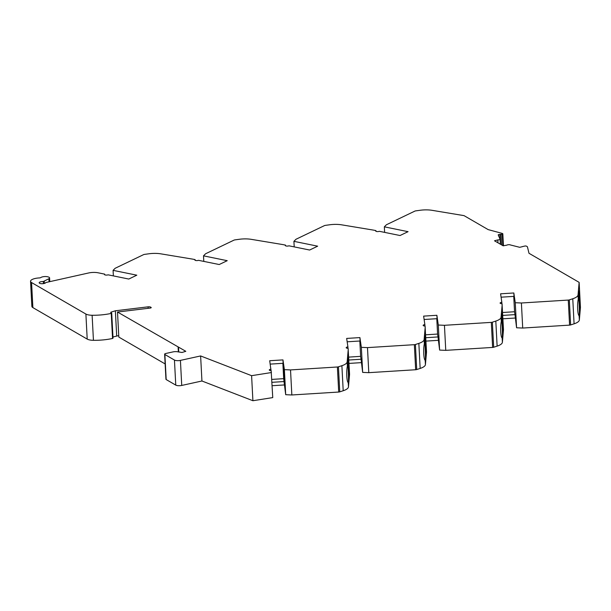 <?xml version="1.0" encoding="UTF-8"?>
<svg xmlns="http://www.w3.org/2000/svg" width="611" height="611" viewBox="0 0 611 611"><rect width="100%" height="100%" fill="white"/><g stroke="black" fill="none" stroke-linecap="round" stroke-linejoin="round"><path stroke-width="0.92" d="M104.718 274.79L104.687 274.133L98.088 272.789A8.852 2.91 -3 0 0 88.618 272.972L45.787 282.542A3.322 1.092 -3 0 1 42.388 283.718A3.322 1.092 -3 0 1 39.165 282.794A3.322 1.092 -3 0 1 43.305 281.526L48.895 278.731A4.43 1.451 -3 0 0 49.583 277.898A4.43 1.451 -3 0 0 48.406 276.989L48.017 276.867A4.43 1.451 -3 0 0 40.639 277.677L39.776 277.906A8.852 2.91 -3 0 0 30.55 281.297A8.852 2.91 -3 0 0 31.566 282.557L85.891 314.046A8.852 2.91 -3 0 0 92.124 315.261A29.664 9.745 -3 0 0 111.24 313.405L111.714 313.122L110.667 312.381L111.003 312.129L115.372 310.793L148.099 306.829L148.175 308.311M579.121 315.688C577.624 315.154 577.067 304.561 578.258 299.222A9.738 0.428 87.9 0 1 578.457 296.297A9.738 0.428 87.9 0 1 579.243 306.012A9.738 0.428 87.9 0 1 579.175 315.765A9.738 0.428 87.9 0 1 579.121 315.688L579.35 319.981L580.45 307.417L579.136 282.366L528.996 253.282L527.446 246.875A2.215 0.726 -3 0 0 527.194 246.607L526.453 246.172A1.329 0.435 -3 0 0 524.918 246.027L522.39 246.607M502.166 337.998C500.669 337.463 500.111 326.87 501.303 321.531A9.738 0.428 87.9 0 1 501.494 318.606A9.738 0.428 87.9 0 1 502.28 328.321A9.738 0.428 87.9 0 1 502.219 338.066A9.738 0.428 87.9 0 1 502.166 337.998L502.387 342.29L503.487 329.726L502.036 303.705A2.215 0.726 -3 0 1 500.111 303.087A2.215 0.726 -3 0 1 501.83 302.285L500.592 293.807L513.836 292.982L514.019 296.381L501.081 297.183M425.203 360.299C423.706 359.772 423.148 349.171 424.34 343.84A9.738 0.428 87.9 0 1 424.53 340.907A9.738 0.428 87.9 0 1 425.317 350.63A9.738 0.428 87.9 0 1 425.256 360.375A9.738 0.428 87.9 0 1 425.203 360.299L425.424 364.599L426.531 352.035L425.073 326.014A2.215 0.726 -3 0 1 423.156 325.388A2.215 0.726 -3 0 1 424.866 324.586L424.943 326.007M348.239 382.608C346.75 382.074 346.193 371.48 347.376 366.149A9.738 0.428 87.9 0 1 347.575 363.217A9.738 0.428 87.9 0 1 348.362 372.931A9.738 0.428 87.9 0 1 348.301 382.685A9.738 0.428 87.9 0 1 348.239 382.608L348.469 386.9L349.568 374.337L348.117 348.316A2.215 0.726 -3 0 1 346.193 347.697A2.215 0.726 -3 0 1 347.911 346.895L346.666 338.425L359.917 337.593L360.093 340.991L347.163 341.801M348.682 376.414L349.003 372.763L348.217 357.733L347.896 361.384L348.682 376.414M348.491 372.779L349.003 372.763M425.646 354.113L425.966 350.454L425.18 335.424L424.859 339.082L425.646 354.113M425.455 350.477L425.966 350.454M502.609 331.804L502.929 328.145L502.135 313.115L501.814 316.773L502.609 331.804M502.418 328.168L502.929 328.145M579.564 309.494L579.885 305.844L579.098 290.813L578.777 294.464L579.564 309.494M579.373 305.859L579.885 305.844M502.586 312.496L514.554 311.747L513.744 296.396M502.738 315.398L514.974 314.634L516.578 327.779L522.711 328.054L569.582 325.121A1.772 0.58 -3 0 0 570.636 324.937L574.08 323.822A14.832 4.873 -3 0 0 579.35 319.981M514.554 311.747L514.974 314.634M425.63 334.805L437.591 334.057L436.789 318.698M425.783 337.707L438.011 336.944L439.615 350.08L445.755 350.355L492.619 347.43A1.772 0.58 -3 0 0 493.68 347.247L497.125 346.124A14.832 4.873 -3 0 0 502.387 342.29M437.591 334.057L438.011 336.944M424.866 324.586L423.629 316.116L436.88 315.291L437.056 318.682L424.126 319.492M348.667 357.107L360.627 356.358L359.826 341.007M348.82 360.016L361.055 359.253L362.659 372.389L368.792 372.664L415.663 369.739A1.772 0.58 -3 0 0 416.717 369.548L420.162 368.433A14.832 4.873 -3 0 0 425.424 364.599M360.627 356.358L361.055 359.253M271.796 379.408L283.672 378.667L282.87 363.316M271.024 370.617L269.711 360.727L282.962 359.902L283.137 363.301L270.199 364.11M283.672 378.667L285.696 394.698L291.837 394.973L338.7 392.041A1.772 0.58 -3 0 0 339.754 391.857L343.199 390.742A14.832 4.873 -3 0 0 348.469 386.9M271.948 382.318L284.092 381.554L283.137 363.301M502.914 318.797L515.149 318.033M425.959 341.106L438.194 340.342M348.996 363.415L361.231 362.644M272.124 385.717L284.268 384.953M148.099 306.829A2.215 0.726 -3 0 1 150.543 307.089L151.077 307.394A1.329 0.435 -3 0 1 151.23 307.585A1.329 0.435 -3 0 1 150.199 308.066L117.503 312.03L185.805 351.31L182.017 352.471L177.748 351.806A4.43 1.451 -3 0 0 173.012 351.898L165.81 353.486A2.215 0.726 -3 0 0 164.626 354.197L165.94 379.248A2.215 0.726 -3 0 0 166.192 379.561L175.762 385.113A4.43 1.451 -3 0 0 181.734 385.442L201.935 380.997L252.908 400.724L272.75 397.601L271.154 370.625A2.215 0.726 -3 0 1 269.275 370.006A2.215 0.726 -3 0 1 270.948 369.204M117.503 312.03L118.817 337.081L165.138 363.935M112.966 336.989L118.74 335.599M30.55 281.297L31.864 306.348A8.852 2.91 -3 0 0 32.879 307.608L87.205 339.097A8.852 2.91 -3 0 0 93.437 340.312A29.664 9.745 -3 0 0 112.554 338.463L112.928 338.051M195.13 260.309L195.1 259.622L192.74 259.14L160.815 253.84A14.832 4.873 -3 0 0 148.847 253.794L144.509 254.39A1.772 0.58 -3 0 0 143.57 254.642L115.158 268.275L113.081 270.352L136.811 275.187L128.784 279.044L108.139 274.835A2.215 0.726 -3 0 1 105.779 275.065A2.215 0.726 -3 0 1 104.466 274.469A2.215 0.726 -3 0 1 104.687 274.133M195.1 259.622A2.215 0.726 -3 0 0 194.856 259.981A2.215 0.726 -3 0 0 196.192 260.569A2.215 0.726 -3 0 0 198.56 260.332L219.196 264.532L227.231 260.683L203.501 255.849L203.791 261.393M285.551 245.798L285.513 245.118L283.16 244.637L251.236 239.336A14.832 4.873 -3 0 0 239.268 239.291L234.922 239.886A1.772 0.58 -3 0 0 233.982 240.138L205.579 253.764L203.501 255.849M285.513 245.118A2.215 0.726 -3 0 0 285.276 245.469A2.215 0.726 -3 0 0 286.612 246.065A2.215 0.726 -3 0 0 288.98 245.821L309.617 250.029L317.651 246.18L293.914 241.337L294.212 246.89M375.971 231.294L375.933 230.614L373.581 230.133L341.648 224.833A14.832 4.873 -3 0 0 329.688 224.779L325.342 225.375A1.772 0.58 -3 0 0 324.403 225.635L295.991 239.26L293.914 241.337M375.933 230.614A2.215 0.726 -3 0 0 375.696 230.966A2.215 0.726 -3 0 0 377.033 231.561A2.215 0.726 -3 0 0 379.4 231.317L400.037 235.525L408.064 231.668L384.334 226.834L384.625 232.386M522.413 246.668L519.694 247.302L510.437 244.965A2.001 0.657 -3 0 0 508.627 244.698A2.001 0.657 -3 0 0 506.863 245.148L503.143 245.805L494.498 240.795L497.812 239.902A2.001 0.657 -3 0 0 500.119 239.138A2.001 0.657 -3 0 0 499.89 238.848L498.202 234.815L502.349 234.196A1.329 0.435 -3 0 0 502.822 233.83A1.329 0.435 -3 0 0 502.677 233.639L502.471 233.524A2.215 0.726 -3 0 0 502.043 233.356L488.151 229.606L464.047 215.637L432.069 210.321A14.832 4.873 -3 0 0 420.108 210.276L415.763 210.871A1.772 0.58 -3 0 0 414.823 211.123L386.412 224.756L384.334 226.834M497.812 239.902L497.965 242.804M579.136 282.366L578.037 294.93L578.258 299.222M513.836 292.982L515.264 302.728L521.397 302.995L568.268 300.07A1.772 0.58 -3 0 0 569.322 299.886L572.767 298.764A14.832 4.873 -3 0 0 578.037 294.93M521.397 302.995L522.711 328.054M515.264 302.728L516.578 327.779M501.83 302.285L501.906 303.705M436.88 315.291L438.301 325.029L444.441 325.304L491.313 322.379A1.772 0.58 -3 0 0 492.367 322.188L495.811 321.073A14.832 4.873 -3 0 0 501.073 317.239L502.173 304.675M444.441 325.304L445.755 350.355M438.301 325.029L439.615 350.08M359.917 337.593L361.345 347.338L367.478 347.613L414.35 344.68A1.772 0.58 -3 0 0 415.404 344.497L418.848 343.382A14.832 4.873 -3 0 0 424.118 339.548L425.218 326.977M367.478 347.613L368.792 372.664M361.345 347.338L362.659 372.389M347.911 346.895L347.98 348.316M282.962 359.902L284.382 369.647L290.523 369.922L337.387 366.99A1.772 0.58 -3 0 0 338.441 366.806L341.893 365.691A14.832 4.873 -3 0 0 347.155 361.849L348.255 349.286M290.523 369.922L291.837 394.973M284.382 369.647L285.696 394.698M164.626 354.197A2.215 0.726 -3 0 0 164.878 354.51L174.448 360.055A4.43 1.451 -3 0 0 180.421 360.391L200.622 355.946L251.595 375.673L271.437 372.542M251.595 375.673L252.908 400.724M200.622 355.946L201.935 380.997M178.504 347.071L178.763 352.012M178.107 347.163L178.359 351.936M115.372 310.793L116.686 335.851M113.081 270.352L113.371 275.897M43.419 283.626L43.305 281.526M44.389 283.428L44.282 281.358M49.056 281.671L48.895 278.731M502.349 234.196L502.952 245.691M502.234 234.234L502.83 245.622M501.012 234.265L501.57 244.896M499.943 234.25L500.47 244.255M498.668 234.532L498.767 236.388M572.767 298.764L574.08 323.822M569.322 299.886L570.636 324.937M568.268 300.07L569.582 325.121M501.073 317.239L501.303 321.531M495.811 321.073L497.125 346.124M492.367 322.188L493.68 347.247M491.313 322.379L492.619 347.43M424.118 339.548L424.34 343.84M418.848 343.382L420.162 368.433M415.404 344.497L416.717 369.548M414.35 344.68L415.663 369.739M347.155 361.849L347.376 366.149M341.893 365.691L343.199 390.742M338.441 366.806L339.754 391.857M337.387 366.99L338.7 392.041M180.421 360.391L181.734 385.442M174.448 360.055L175.762 385.113M164.878 354.51L166.192 379.561M151.077 307.394L151.1 307.791M150.543 307.089L150.589 307.997M111.003 312.129L111.034 312.664M111.24 313.405L112.554 338.463M92.124 315.261L93.437 340.312M85.891 314.046L87.205 339.097M31.566 282.557L32.879 307.608M49.766 281.511L49.583 277.898M502.822 233.83L503.456 245.821M500.119 239.138L500.386 244.209M111.714 313.122L113.027 338.173"/></g></svg>
